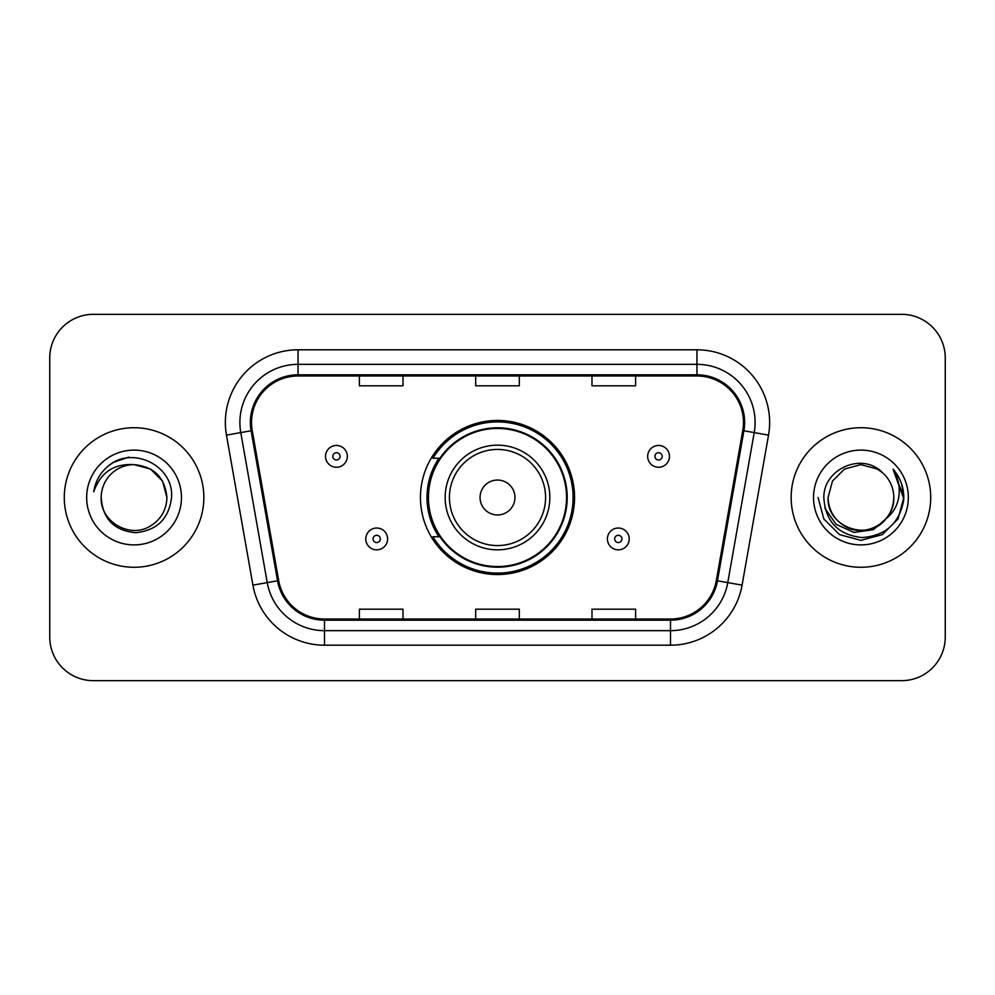 <?xml version="1.0" encoding="UTF-8"?>
<svg xmlns="http://www.w3.org/2000/svg" width="995" height="995" viewBox="0 0 995 995"><rect width="100%" height="100%" fill="white"/><g stroke="black" fill="none" stroke-linecap="round" stroke-linejoin="round"><path stroke-width="1.49" d="M420.45 497.5A77.05 77.05 0 0 0 497.5 574.55A77.05 77.05 0 0 0 574.55 497.5A77.05 77.05 0 0 0 497.5 420.45A77.05 77.05 0 0 0 420.45 497.5M438.932 536.753A70.508 70.508 0 0 1 438.932 458.247M49.75 357.939L49.75 637.061A43.606 43.606 0 0 0 93.356 680.667L901.644 680.667A43.606 43.606 0 0 0 945.25 637.061L945.25 357.939A43.606 43.606 0 0 0 901.644 314.333L93.356 314.333A43.606 43.606 0 0 0 49.75 357.939L49.75 637.061M64.289 497.5A69.774 69.774 0 0 0 134.064 567.274A69.774 69.774 0 0 0 203.851 497.5A69.774 69.774 0 0 0 134.064 427.726A69.774 69.774 0 0 0 64.289 497.5A69.774 69.774 0 0 0 134.064 567.274A69.774 69.774 0 0 0 203.851 497.5A69.774 69.774 0 0 0 134.064 427.726A69.774 69.774 0 0 0 64.289 497.5M791.149 497.5A69.774 69.774 0 0 0 860.936 567.274A69.774 69.774 0 0 0 930.711 497.5A69.774 69.774 0 0 0 860.936 427.726A69.774 69.774 0 0 0 791.149 497.5A69.774 69.774 0 0 0 860.936 567.274A69.774 69.774 0 0 0 930.711 497.5A69.774 69.774 0 0 0 860.936 427.726A69.774 69.774 0 0 0 791.149 497.5M251.524 422.489A46.516 46.516 0 0 1 298.052 375.973L696.948 375.973A46.516 46.516 0 0 1 742.768 430.561L716.313 580.595A46.516 46.516 0 0 1 670.493 619.027L324.507 619.027A46.516 46.516 0 0 1 278.687 580.595L252.232 430.561A46.516 46.516 0 0 1 251.524 422.489M250.367 422.489A47.685 47.685 0 0 0 251.088 430.773L277.543 580.794A47.685 47.685 0 0 0 324.507 620.196L670.493 620.196A47.685 47.685 0 0 0 717.457 580.794L743.912 430.773A47.685 47.685 0 0 0 696.948 374.804L298.052 374.804A47.685 47.685 0 0 0 250.367 422.489M226.462 435.113A72.685 72.685 0 0 1 298.052 349.805L696.948 349.805A72.685 72.685 0 0 1 768.538 435.113L742.083 585.135A72.685 72.685 0 0 1 670.493 645.195L324.507 645.195A72.685 72.685 0 0 1 252.917 585.135L226.462 435.113L240.778 432.589A58.145 58.145 0 0 1 298.052 364.344L696.948 364.344A58.145 58.145 0 0 1 754.222 432.589L727.768 582.61A58.145 58.145 0 0 1 670.493 630.656L324.507 630.656A58.145 58.145 0 0 1 267.232 582.61L240.778 432.589A58.145 58.145 0 0 1 239.894 422.489M901.644 314.333L93.356 314.333M93.356 680.667L901.644 680.667M945.25 637.061L945.25 357.939M475.697 375.973L475.697 385.811L519.303 385.811L519.303 375.973M359.394 375.973L359.394 385.811L403.012 385.811L403.012 375.973M591.988 375.973L591.988 385.811L635.606 385.811L635.606 375.973M519.303 619.027L519.303 609.189L475.697 609.189L475.697 619.027M403.012 619.027L403.012 609.189L359.394 609.189L359.394 619.027M635.606 619.027L635.606 609.189L591.988 609.189L591.988 619.027M166.924 497.5C166.488 509.888 161.003 519.378 150.494 525.957C130.009 539.079 100.085 521.803 101.204 497.5C102.721 519.079 114.288 530.808 135.892 532.698C157.073 530.397 168.963 518.669 171.538 497.5C174.088 466.07 133.255 445.698 109.089 465.324C100.532 472.165 95.42 480.971 93.741 491.741C100.507 472.463 113.952 463.434 134.064 464.64L150.494 469.043L162.521 481.07L166.924 497.5C166.488 509.888 161.003 519.378 150.494 525.957C130.009 539.079 100.085 521.803 101.204 497.5C100.085 521.803 130.009 539.079 150.494 525.957C161.003 519.378 166.488 509.888 166.924 497.5C166.488 509.888 161.003 519.378 150.494 525.957C130.009 539.079 100.085 521.803 101.204 497.5C100.085 521.803 130.009 539.079 150.494 525.957C161.003 519.378 166.488 509.888 166.924 497.5L162.521 481.07L150.494 469.043L134.064 464.64L150.494 469.043L162.521 481.07L166.924 497.5C164.983 477.538 154.026 466.58 134.064 464.64A32.86 32.86 0 0 0 101.204 497.5M86.665 497.5A47.399 47.399 0 0 0 134.064 544.899A47.399 47.399 0 0 0 181.463 497.5A47.399 47.399 0 0 0 134.064 450.101A47.399 47.399 0 0 0 86.665 497.5M109.064 465.337L113.704 462.227L128.877 457.103M514.95 497.5A17.45 17.45 0 0 0 497.5 480.05A17.45 17.45 0 0 0 480.05 497.5A17.45 17.45 0 0 0 497.5 514.95A17.45 17.45 0 0 0 514.95 497.5M549.837 497.5A52.337 52.337 0 0 0 497.5 445.163A52.337 52.337 0 0 0 445.163 497.5A52.337 52.337 0 0 0 497.5 549.837A52.337 52.337 0 0 0 549.837 497.5A52.337 52.337 0 0 1 497.5 549.837A52.337 52.337 0 0 1 445.163 497.5M566.553 497.5A69.053 69.053 0 0 0 497.5 428.447A69.053 69.053 0 0 0 428.447 497.5A69.053 69.053 0 0 0 497.5 566.553A69.053 69.053 0 0 0 566.553 497.5M573.095 497.5A75.595 75.595 0 0 1 432.9 536.753L439.902 536.753A69.7 69.7 0 0 0 567.2 497.662A69.7 69.7 0 0 0 439.902 458.247L432.9 458.247A75.595 75.595 0 0 1 573.095 497.5M893.796 497.5C894.915 521.803 864.991 539.079 844.506 525.957C833.997 519.378 828.512 509.888 828.076 497.5L832.479 481.07L844.506 469.043L860.936 464.64L877.366 469.043L882.465 472.675C862.292 451.531 823.462 468.943 823.835 497.5C825.315 521.492 838.026 534.85 861.993 537.561C885.587 535.857 899.492 523.32 903.721 499.963L903.796 497.5C903.671 486.717 900.077 477.252 893.025 469.105C898.398 477.898 900.276 487.363 898.696 497.5C897.167 506.119 892.975 513.159 886.122 518.619A32.86 32.86 0 0 0 893.796 497.5C893.348 509.888 887.876 519.378 877.366 525.957C856.882 539.079 826.944 521.803 828.076 497.5L832.479 481.07L844.506 469.043L860.936 464.64L877.366 469.043L882.465 472.675A32.86 32.86 0 0 1 893.796 497.5C894.915 521.803 864.991 539.079 844.506 525.957C833.997 519.378 828.512 509.888 828.076 497.5C826.36 527.114 868.672 542.188 886.122 518.619M888.212 516.853L873.374 529.688L853.934 532.4L836.036 524.303L824.855 508.159M813.537 497.5A47.399 47.399 0 0 0 860.936 544.899A47.399 47.399 0 0 0 908.336 497.5A47.399 47.399 0 0 0 860.936 450.101A47.399 47.399 0 0 0 813.537 497.5M893.025 469.105L903.771 498.744L901.781 484.515L903.771 498.744L901.781 484.515L903.771 498.744L893.348 469.466L903.771 498.744L893.348 469.466L903.796 497.5L898.05 518.93L882.366 534.613L860.936 540.36L839.506 534.613L823.823 518.93L818.077 497.5M893.348 469.466L903.771 498.769M347.33 456.357A10.908 10.908 0 0 1 336.422 467.264A10.908 10.908 0 0 1 325.527 456.357A10.908 10.908 0 0 1 336.422 445.462A10.908 10.908 0 0 1 347.33 456.357A10.908 10.908 0 0 0 336.422 445.462A10.908 10.908 0 0 0 325.527 456.357M669.473 456.357A10.908 10.908 0 0 1 658.578 467.264A10.908 10.908 0 0 1 647.67 456.357A10.908 10.908 0 0 1 658.578 445.462A10.908 10.908 0 0 1 669.473 456.357A10.908 10.908 0 0 0 658.578 445.462A10.908 10.908 0 0 0 647.67 456.357M365.787 538.929A10.908 10.908 0 0 1 376.695 528.034A10.908 10.908 0 0 1 387.602 538.929A10.908 10.908 0 0 1 376.695 549.837A10.908 10.908 0 0 1 365.787 538.929A10.908 10.908 0 0 0 376.695 549.837A10.908 10.908 0 0 0 387.602 538.929M607.398 538.929A10.908 10.908 0 0 1 618.305 528.034A10.908 10.908 0 0 1 629.213 538.929A10.908 10.908 0 0 1 618.305 549.837A10.908 10.908 0 0 1 607.398 538.929A10.908 10.908 0 0 0 618.305 549.837A10.908 10.908 0 0 0 629.213 538.929M696.948 349.805L696.948 374.804M240.778 432.589L251.088 430.773M324.507 645.195L324.507 620.196M670.493 620.196L670.493 645.195M717.457 580.794L742.083 585.135M252.917 585.135L277.543 580.794M743.912 430.773L768.538 435.113M298.052 349.805L298.052 374.804M545.571 497.5A48.071 48.071 0 0 0 497.5 449.429A48.071 48.071 0 0 0 449.429 497.5A48.071 48.071 0 0 0 497.5 545.571A48.071 48.071 0 0 0 545.571 497.5M332.79 456.357A3.632 3.632 0 0 0 336.422 459.988A3.632 3.632 0 0 0 340.066 456.357A3.632 3.632 0 0 0 336.422 452.725A3.632 3.632 0 0 0 332.79 456.357M654.934 456.357A3.632 3.632 0 0 0 658.578 459.988A3.632 3.632 0 0 0 662.21 456.357A3.632 3.632 0 0 0 658.578 452.725A3.632 3.632 0 0 0 654.934 456.357M380.326 538.929A3.632 3.632 0 0 0 376.695 535.298A3.632 3.632 0 0 0 373.063 538.929A3.632 3.632 0 0 0 376.695 542.561A3.632 3.632 0 0 0 380.326 538.929M621.937 538.929A3.632 3.632 0 0 0 618.305 535.298A3.632 3.632 0 0 0 614.674 538.929A3.632 3.632 0 0 0 618.305 542.561A3.632 3.632 0 0 0 621.937 538.929"/></g></svg>
